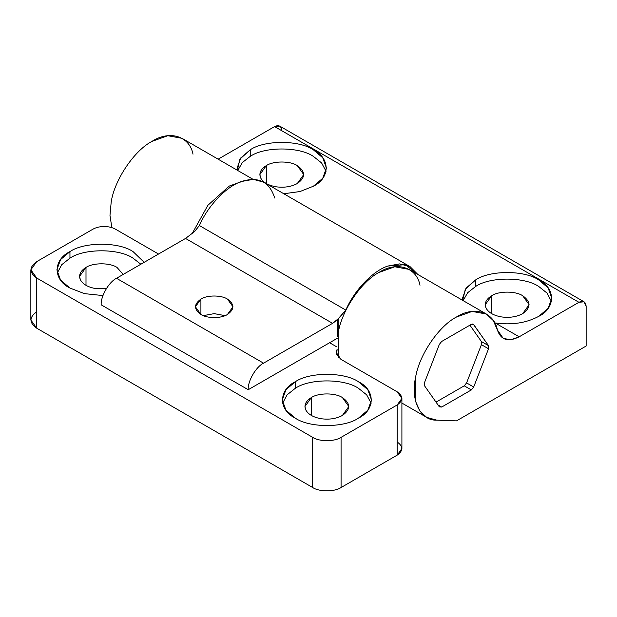 <?xml version="1.0" encoding="UTF-8"?>
<svg xmlns="http://www.w3.org/2000/svg" width="617" height="617" viewBox="0 0 617 617"><rect width="100%" height="100%" fill="white"/><g stroke="black" fill="none" stroke-linecap="round" stroke-linejoin="round"><path stroke-width="0.93" d="M86.002 285.339L86.002 267.431L79.578 276.385L80.326 279.663C82.747 284.229 87.922 287.213 95.828 288.617L106.271 288.741L95.828 288.617C87.922 287.213 82.747 284.229 80.326 279.663C78.467 275.005 80.364 270.932 86.002 267.431C92.982 262.603 110.034 262.603 117.014 267.431L123.176 274.442L117.014 267.431C110.034 262.603 92.982 262.603 86.002 267.431L86.002 285.339M311.377 415.457L311.377 397.556L304.952 406.503L305.7 409.781C308.13 414.346 313.297 417.331 321.21 418.735C329.27 419.807 336.334 418.712 342.389 415.457C336.334 418.712 329.27 419.807 321.21 418.735C313.297 417.331 308.13 414.346 305.7 409.781C303.849 405.13 305.739 401.05 311.377 397.556C318.357 392.72 335.409 392.72 342.389 397.556C350.757 403.526 350.757 409.487 342.389 415.457L348.813 406.503L342.389 397.556C335.409 392.72 318.357 392.72 311.377 397.556L311.377 415.457M200.911 314.446L200.911 299.114L195.412 306.78L200.911 314.446C206.888 318.588 221.495 318.588 227.472 314.446L232.979 306.78L227.472 299.114C221.495 294.98 206.888 294.98 200.911 299.114L200.911 314.446C193.746 309.341 193.746 304.227 200.911 299.114C206.888 294.98 221.495 294.98 227.472 299.114C234.637 304.227 234.637 309.341 227.472 314.446C221.495 318.588 206.888 318.588 200.911 314.446M144.185 262.318L133.056 251.613C118.857 241.787 84.151 241.787 69.952 251.613L69.952 258.168C84.151 248.343 118.857 248.343 133.056 258.168L140.853 264.238L133.056 258.168C118.857 248.343 84.151 248.343 69.952 258.168L69.952 251.613L60.551 259.595L56.88 269.83L60.551 280.064L69.952 288.046L84.421 293.63L102.954 295.574L84.421 293.63L69.952 288.046C52.931 279.848 52.931 259.811 69.952 251.613C84.151 241.787 118.857 241.787 133.056 251.613L144.185 262.318M358.438 418.164L367.832 410.182L371.503 399.947L367.832 389.713L358.438 381.73C344.232 371.904 309.533 371.904 295.327 381.73L295.327 388.286C309.533 378.46 344.232 378.46 358.438 388.286L366.683 394.857L371.141 403.225L366.683 394.857L358.438 388.286C344.232 378.46 309.533 378.46 295.327 388.286L295.327 381.73L285.933 389.713L282.262 399.947L285.933 410.182L295.327 418.164C309.533 427.99 344.232 427.99 358.438 418.164C344.232 427.99 309.533 427.99 295.327 418.164C278.306 409.966 278.306 389.929 295.327 381.73C309.533 371.904 344.232 371.904 358.438 381.73C375.46 389.929 375.46 409.966 358.438 418.164M282.625 403.225L287.082 394.857L295.327 388.286L287.082 394.857L282.625 403.225M57.25 273.107L61.708 264.732L69.952 258.168L61.708 264.732L57.25 273.107M203.34 315.634L214.192 313.637L225.051 315.634L214.192 313.637L203.34 315.634M30.85 269.83L36.727 261.631C29.068 267.099 29.068 272.56 36.727 278.028L312.688 437.345L36.727 278.028L36.727 328.198L36.727 278.028L30.85 269.83L30.85 320.007L36.727 328.198L312.688 487.523L312.688 437.345C319.074 441.764 334.692 441.764 341.078 437.345C334.692 441.764 319.074 441.764 312.688 437.345L312.688 487.523C319.074 491.942 334.692 491.942 341.078 487.523L341.078 437.345L341.078 487.523L397.201 455.122L397.201 404.945L341.078 437.345L397.201 404.945L397.201 455.122L341.078 487.523C334.692 491.942 319.074 491.942 312.688 487.523L36.727 328.198C29.068 322.737 29.068 317.269 36.727 311.809M397.201 442.003C403.325 446.376 403.325 450.749 397.201 455.122L401.906 448.559L401.906 398.389L397.201 404.945C403.325 400.572 403.325 396.199 397.201 391.826L401.906 398.389M36.727 261.631L92.851 229.231C96.021 227.457 99.8 226.555 104.211 226.516C108.615 226.555 112.402 227.457 115.572 229.231L158.53 254.034L115.572 229.231C112.402 227.457 108.615 226.555 104.211 226.516C99.8 226.555 96.021 227.457 92.851 229.231L36.727 261.631M410.12 266.683L263.683 182.138L253.217 179.346L241.448 181.506C226.462 186.319 207.798 205.877 199.407 225.56L345.813 310.089L199.407 225.56L194.54 231.591L185.532 238.44L332.563 323.331L185.532 238.44L116.52 278.29L263.552 363.174L332.563 323.331L338.155 318.835L338.155 333.288L338.155 318.835L345.813 310.089C354.212 290.406 372.884 270.855 387.877 266.043L399.654 263.891L410.12 266.683L417.848 274.48L405.261 264.67L387.877 266.043C372.884 270.855 354.212 290.406 345.813 310.089L337.607 319.76L337.607 336.62L337.607 319.76L332.563 323.331L263.552 363.174C255.962 366.76 247.54 381.36 248.219 389.72L337.607 338.116L248.219 389.72L101.196 304.837L248.219 389.72C247.54 381.36 255.962 366.76 263.552 363.174L116.52 278.29C108.939 281.876 100.509 296.476 101.196 304.837C100.509 296.476 108.939 281.876 116.52 278.29L185.532 238.44L194.54 231.591L199.407 225.56C207.798 205.877 226.462 186.319 241.448 181.506C258.477 176.192 269.56 181.699 274.688 198.018M338.155 356.148L338.155 357.05L338.155 356.148M340.946 359.349L397.201 391.826L340.946 359.349L336.658 354.675L337.113 349.284L336.234 352.454L340.946 359.349M329.601 342.736L336.998 347.009L329.601 342.736M266.297 183.527L266.297 165.626L259.873 174.572L260.621 177.85C263.043 182.424 268.218 185.401 276.123 186.804C284.19 187.876 291.247 186.781 297.309 183.527C291.247 186.781 284.19 187.876 276.123 186.804C268.218 185.401 263.043 182.424 260.621 177.85C258.762 173.2 260.659 169.12 266.297 165.626C273.277 160.798 290.329 160.798 297.309 165.626C305.67 171.595 305.67 177.557 297.309 183.527L303.726 174.572L297.309 165.626C290.329 160.798 273.277 160.798 266.297 165.626L266.297 183.527M491.672 313.652L491.672 295.744L485.247 304.698L485.995 307.976C488.425 312.541 493.592 315.526 501.505 316.922C509.565 317.994 516.63 316.907 522.684 313.652C516.63 316.907 509.565 317.994 501.505 316.922C493.592 315.526 488.425 312.541 485.995 307.976C484.144 303.317 486.034 299.237 491.672 295.744C498.652 290.916 515.704 290.916 522.684 295.744C531.052 301.713 531.052 307.682 522.684 313.652L529.108 304.698L522.684 295.744C515.704 290.916 498.652 290.916 491.672 295.744L491.672 313.652M313.351 186.234L322.753 178.251L326.424 168.017L322.753 157.79L313.351 149.8C299.152 139.974 264.446 139.974 250.247 149.8L250.247 156.363C264.446 146.53 299.152 146.53 313.351 156.363L321.596 162.927L326.061 171.295L321.596 162.927L313.351 156.363C299.152 146.53 264.446 146.53 250.247 156.363L250.247 149.8L240.669 158.029L237.175 168.017L237.352 170.269L239.936 159.101L250.247 149.8C264.446 139.974 299.152 139.974 313.351 149.8C330.373 157.998 330.373 178.035 313.351 186.234L300.024 191.532L283.805 193.753L300.024 191.532L313.351 186.234M538.734 316.359L548.127 308.369L551.799 298.142L548.127 287.908L538.734 279.925C524.527 270.092 489.829 270.092 475.622 279.925L475.622 286.481C489.829 276.655 524.527 276.655 538.734 286.481L546.978 293.044L551.436 301.42L546.978 293.044L538.734 286.481C524.527 276.655 489.829 276.655 475.622 286.481L475.622 279.925L466.043 288.154L462.557 298.142L462.727 300.386L465.318 289.219L475.622 279.925C489.829 270.092 524.527 270.092 538.734 279.925C555.755 288.124 555.755 308.161 538.734 316.359C526.255 323.046 511.74 325.244 495.173 322.953L494.664 322.868L495.173 322.953C511.74 325.244 526.255 323.046 538.734 316.359M494.495 322.56L495.173 322.953L494.495 322.56M463.12 300.618L467.686 292.705L475.622 286.481L467.686 292.705L463.12 300.618M237.746 170.493L242.311 162.579L250.247 156.363L242.311 162.579L237.746 170.493M486.343 314.022L493.291 320.585L497.356 329.902L503.241 338.386L510.768 339.782L519.175 336.805L578.939 302.299L584.037 301.798L586.15 306.464L586.15 346.021L456.511 420.871L436.713 420.146L426.679 417.37L420.015 411.207L415.758 401.837L415.542 377.712C418.796 355.693 438.533 326.324 456.256 317.13L472.121 311.423L486.343 314.022L408.994 269.367L394.772 266.768L378.907 272.475C361.184 281.668 341.448 311.037 338.193 333.057L338.471 357.397L338.193 333.057C341.448 311.037 361.184 281.668 378.907 272.475C396.615 260.96 416.544 267.153 420.007 285.247M245.034 180.38L229.254 186.072L207.89 205.291L192.126 233.642L207.89 205.291L229.254 186.072L245.034 180.38M519.175 336.805L495.173 322.953L519.175 336.805C508.115 342.342 500.842 340.036 497.356 329.902C493.893 311.809 473.964 305.616 456.256 317.13C438.533 326.324 418.796 355.693 415.542 377.712C410.336 400.31 420.593 420.879 436.713 420.146L456.511 420.871L586.15 346.021L586.15 306.464C585.695 301.713 583.289 300.325 578.939 302.299L274.588 126.585L218.14 159.178L274.588 126.585L578.939 302.299L519.175 336.805M473.686 324.55L488.525 345.659L488.525 348.775L481.422 344.679L481.422 341.556L488.525 345.659L481.422 341.556L469.907 325.174L481.422 341.556L481.422 344.679L488.525 348.775L473.686 387.013L471.349 389.921L441.679 407.05L439.335 406.842L424.504 385.741L424.504 382.617L439.335 344.386L441.679 341.471L471.349 324.341L473.686 324.55L472.699 323.979L473.686 324.55L471.349 324.341L441.679 341.471L439.335 344.386L424.504 382.617L424.504 385.741L439.335 406.842L441.679 407.05L437.985 404.922L441.679 407.05L471.349 389.921L473.686 387.013L466.591 382.91L464.246 385.826L471.349 389.921L464.246 385.826L436.018 402.122L464.246 385.826L466.591 382.91L473.686 387.013L488.525 348.775L488.525 345.659L473.262 324.156M481.422 344.679L466.591 382.91L481.422 344.679M253.07 179.346L182 138.308L167.77 135.709L151.905 141.416C134.182 150.61 114.446 179.979 111.199 201.998L109.98 215.395L111.854 227.634L109.98 215.395L111.199 201.998C114.446 179.979 134.182 150.61 151.905 141.416C169.613 129.902 189.542 136.095 193.005 154.188M584.037 301.798L279.686 126.084L274.588 126.585C278.938 124.611 281.344 125.991 281.799 130.75M401.906 403.063L426.679 417.37"/></g></svg>
